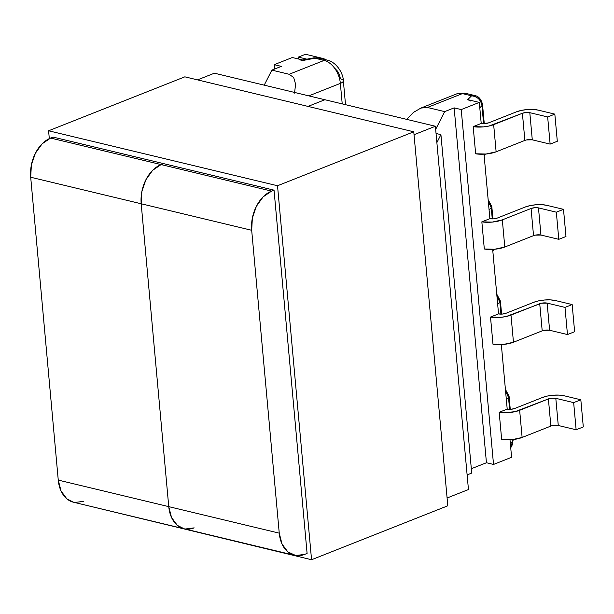 <?xml version="1.0" encoding="UTF-8"?>
<svg xmlns="http://www.w3.org/2000/svg" width="614" height="614" viewBox="0 0 614 614"><rect width="100%" height="100%" fill="white"/><g stroke="black" fill="none" stroke-linecap="round" stroke-linejoin="round"><path stroke-width="0.92" d="M274.635 69.029L274.235 64.677L292.31 57.524L303.876 60.302L300.929 60.302L303.876 60.302L292.31 57.524L274.235 64.677L274.635 69.029M342.221 103.889L340.356 83.389L308.834 95.868L340.356 83.389A20.638 13.354 -111.6 0 0 324.131 60.418L314.951 58.215L303.876 60.302L314.951 58.215A10.116 2.786 -100.7 0 0 313.946 57.831L324.131 60.418L289.14 74.279L324.131 60.418A20.638 13.354 68.4 0 1 340.356 83.389L342.221 103.889M281.319 66.381L274.235 64.677L281.319 66.381L271.856 70.126L281.319 66.381M264.212 85.162L271.856 70.126L289.14 74.279L271.856 70.126L264.212 85.162M335.06 68.576L337.646 71.301L339.534 74.908L340.448 78.853A10.116 3.193 174.8 0 1 343.349 80.772A10.116 3.193 174.8 0 1 340.356 83.389A10.116 3.193 -5.2 0 0 343.349 80.779L345.521 104.679M322.227 58.276L305.511 54.262L322.227 58.276L325.727 59.75A15.381 4.851 174.8 0 0 322.227 58.276M306.908 59.159L298.343 57.102L305.511 54.262L298.343 57.102L298.511 59.013L298.343 57.102L306.908 59.159M498.545 313.884L492.674 249.399L498.545 313.884L502.244 314.084L505.959 313.293L533.781 302.28L538.77 300.822L544.641 299.985L550.497 299.885L555.447 300.545L572.164 304.559L564.995 307.399L547.143 303.116L541.441 303.209L506.366 316.463L500.932 317.315L490.509 317.07L498.545 313.884L490.509 317.07L492.981 344.216L490.509 317.07A15.381 4.851 174.8 0 0 510.986 315.089L539.729 303.707L542.2 330.854L513.457 342.236L542.2 330.854L539.729 303.707A5.257 1.658 174.8 0 1 547.143 303.116L564.995 307.399L572.164 304.559L555.447 300.545A15.381 4.851 174.8 0 0 533.781 302.28L505.959 313.293A5.257 1.658 174.8 0 1 498.545 313.884M484.316 249L481.844 221.846L489.88 218.668L484.009 154.183L489.88 218.668L493.579 218.86L497.294 218.077L525.116 207.056L530.105 205.606L535.976 204.761L541.832 204.669L546.782 205.329L563.499 209.343L546.782 205.329A15.381 4.851 174.8 0 0 525.116 207.056L497.294 218.077A5.257 1.658 174.8 0 1 489.88 218.668L481.844 221.846L484.316 249L494.738 249.246L504.792 247.02L533.535 235.638L504.792 247.02L502.321 219.866L492.267 222.091L481.844 221.846A15.381 4.851 174.8 0 0 502.321 219.866L531.064 208.484L502.321 219.866L504.792 247.02A15.381 4.851 -5.2 0 1 484.316 249M475.65 153.784L473.179 126.63L481.215 123.452L479.296 102.415L461.229 109.576L493.526 464.445L511.592 457.292L510.004 439.839L511.592 457.292L493.526 464.445L461.229 109.576L454.145 107.872L486.441 462.749L493.526 464.445L486.441 462.749L454.145 107.872L444.682 111.618L435.671 129.347L444.682 111.618L454.145 107.872L461.229 109.576L479.296 102.415L481.215 123.452L482.903 123.675L488.629 122.854L516.451 111.84L521.439 110.382L527.311 109.545L533.167 109.445L538.117 110.106L554.833 114.12L538.117 110.106A15.381 4.851 174.8 0 0 516.451 111.84L488.629 122.854A5.257 1.658 174.8 0 1 481.215 123.452L473.179 126.63L475.65 153.784L486.073 154.022L496.127 151.804L524.87 140.422L522.399 113.268L489.036 126.023L483.602 126.875L473.179 126.63A15.381 4.851 174.8 0 0 493.656 124.65L522.399 113.268A5.257 1.658 174.8 0 1 529.813 112.677L526.114 112.485L522.399 113.268L524.87 140.422L496.127 151.804L493.656 124.65L496.127 151.804A15.381 4.851 -5.2 0 1 475.65 153.784M550.865 426.078L548.394 398.923L519.651 410.305L522.123 437.46L550.865 426.078L522.123 437.46A15.381 4.851 -5.2 0 1 501.653 439.44L512.068 439.685L522.123 437.46L519.651 410.305A15.381 4.851 174.8 0 1 499.182 412.286L501.653 439.44L499.182 412.286L507.21 409.108L501.339 344.615L507.21 409.108L510.909 409.3L514.624 408.517L542.446 397.496L547.435 396.045L553.306 395.201L559.162 395.109L564.112 395.769L580.829 399.783L573.66 402.623L555.808 398.332L552.109 398.141L548.394 398.923L515.031 411.679L504.071 412.746L499.182 412.286L507.21 409.108A5.257 1.658 174.8 0 0 514.624 408.517L542.446 397.496A15.381 4.851 174.8 0 1 564.112 395.769L580.829 399.783L583.3 426.93L580.829 399.783L573.66 402.623L576.132 429.769L583.3 426.93L576.132 429.769L573.66 402.623L555.808 398.332L558.279 425.487L576.132 429.769L558.279 425.487A5.257 1.658 -5.2 0 0 550.865 426.078L548.394 398.923A5.257 1.658 174.8 0 1 555.808 398.332L558.279 425.487L552.577 425.579M510.349 443.569L512.521 441.412L512.36 439.655L512.521 441.412L510.349 443.569M509.597 409.354L508.515 397.435L506.343 399.591L508.515 397.435A10.116 8.972 -134.8 0 0 505.568 391.049L508.515 397.435L509.075 396.237A10.116 3.193 174.8 0 1 508.515 397.435L509.597 409.354M500.932 314.13L499.85 302.211L497.678 304.367L499.85 302.211A10.116 8.972 -134.8 0 0 496.903 295.825L499.85 302.211L500.41 301.021A10.116 3.193 174.8 0 1 499.85 302.211L500.932 314.13M484.269 123.683L482.52 104.464A10.116 3.193 174.8 0 1 481.959 105.654L482.52 104.464C481.23 99.238 478.659 96.268 474.806 95.538L465.627 93.336A10.116 7.023 103.5 0 0 462.396 93.612L471.575 95.815A10.116 7.023 -76.5 0 1 474.806 95.538L471.575 95.815C477.408 96.551 480.869 99.829 481.959 105.654L479.787 107.811L481.959 105.654L483.602 123.69L481.959 105.654A10.116 8.972 -134.8 0 0 471.575 95.815L467.73 99.637L470.815 101.087L467.73 99.637L479.296 102.415L467.73 99.637L471.575 95.815L462.396 93.612L427.398 107.473L444.682 111.618L427.398 107.473L420.889 108.072L413.414 112.423L406.115 119.883L413.414 112.423L420.889 108.072L427.398 107.473L462.396 93.612A20.638 13.354 -111.6 0 0 456.57 93.927L420.889 108.072M471.329 468.728L486.441 462.749L471.329 468.728M436.047 133.476L440.921 134.65L471.721 473.079L440.921 134.65L436.876 142.609L440.921 134.65L436.047 133.476M467.124 474.898L471.721 473.079L467.124 474.898M574.635 331.713L572.164 304.559L574.635 331.713L567.466 334.553L574.635 331.713M492.981 344.216L503.403 344.462L513.457 342.236L510.986 315.089L513.457 342.236A15.381 4.851 -5.2 0 1 492.981 344.216M543.912 330.363L549.614 330.263L567.466 334.553L564.995 307.399L567.466 334.553L549.614 330.263L547.143 303.116L549.614 330.263A5.257 1.658 -5.2 0 0 542.2 330.854M501.423 345.552A10.116 8.972 -134.8 0 0 502.106 344.569L501.423 345.552M510.718 447.66A10.116 8.972 -134.8 0 0 512.521 441.412A10.116 3.193 -5.2 0 0 513.074 440.215L510.718 447.66M492.267 218.914L491.254 207.762L489.082 209.911L491.254 207.762A10.116 8.972 -134.8 0 0 488.307 201.369L491.254 207.762L491.814 206.565A10.116 3.193 174.8 0 1 491.254 207.762L492.267 218.914M526.582 139.923L532.284 139.823L550.129 144.113L557.305 141.274L554.833 114.12L547.657 116.959L529.813 112.677L532.284 139.823A5.257 1.658 -5.2 0 0 524.87 140.422M554.833 114.12L557.305 141.274L550.129 144.113L547.657 116.959L554.833 114.12M535.247 235.139L540.949 235.047L558.794 239.33L565.97 236.49L563.499 209.343L556.33 212.183L538.478 207.893L534.779 207.701L531.064 208.484L533.535 235.638L531.064 208.484A5.257 1.658 174.8 0 1 538.478 207.893L556.33 212.183L563.499 209.343L565.97 236.49L558.794 239.33L556.33 212.183L558.794 239.33L540.949 235.047L538.478 207.893L540.949 235.047A5.257 1.658 -5.2 0 0 533.535 235.638M550.129 144.113L532.284 139.823L529.813 112.677L547.657 116.959L550.129 144.113M492.827 251.103A10.116 8.972 -134.8 0 0 493.917 249.315L492.827 251.103M484.162 155.879A10.116 8.972 -134.8 0 0 485.252 154.099L484.162 155.879L485.39 154.083M294.551 93.098L295.587 84.141L293.684 77.525L289.14 74.279L293.684 77.525L295.587 84.141L294.551 93.098M327.462 60.164A10.116 7.023 103.5 0 0 324.131 60.418A10.116 7.023 -76.5 0 1 327.362 60.141C337.669 62.659 343.426 74.747 343.349 80.772M302.548 59.98L313.946 57.831L318.182 57.939A10.116 7.023 103.5 0 0 314.951 58.215L318.182 57.939L327.362 60.141M456.386 94.003A20.638 13.354 68.4 0 1 462.396 93.612A10.116 7.023 -76.5 0 1 465.719 93.359M304.659 554.396L307.1 553.429L304.659 554.396A31.966 22.188 -76.5 0 1 294.451 555.271A31.966 22.188 -76.5 0 1 279.255 533.159L168.758 506.634L141.197 203.764L251.686 230.296L279.255 533.159L282.026 544.042L287.836 551.894L295.779 555.532L304.659 554.396M447.092 498L468.451 489.542L435.387 126.254L414.036 134.712L435.387 126.254L324.898 99.729L435.387 126.254L468.451 489.542L447.092 498M274.044 190.148L271.603 191.115L161.106 164.583L163.547 163.616L161.106 164.583L152.64 170.316L145.886 179.779L141.865 191.522L141.197 203.764L168.758 506.634L171.536 517.51L177.339 525.369L184.146 528.792L177.339 525.369L171.536 517.51L168.758 506.634A31.966 22.188 103.5 0 0 183.954 528.746A31.966 22.188 -76.5 0 1 168.758 506.634L58.261 480.102L30.7 177.239L251.686 230.296L279.255 533.159L168.758 506.634L141.197 203.764L168.758 506.634L58.261 480.102L30.7 177.239L31.375 164.997L35.389 153.247L42.151 143.791L50.609 138.058L53.05 137.091L274.044 190.148L271.603 191.115L263.137 196.848L256.383 206.304L252.362 218.054L251.686 230.296A31.966 22.188 -76.5 0 1 271.603 191.115L161.106 164.583A31.966 22.188 103.5 0 0 141.197 203.764L141.865 191.522L145.886 179.779L152.64 170.316L161.106 164.583L50.609 138.058L53.05 137.091L274.044 190.148L307.1 553.429L274.044 190.148M308.028 106.406L324.898 99.729L308.028 106.406M185.29 529.007L194.17 527.871L185.29 529.007M214.401 73.196L324.898 99.729L214.401 73.196L197.531 79.881L214.401 73.196M163.547 163.616L161.106 164.583L163.547 163.616M83.673 501.339L74.793 502.475M73.649 502.26L66.842 498.837L61.039 490.985L58.261 480.102A31.966 22.188 103.5 0 0 73.457 502.214L183.954 528.746A31.966 22.188 -76.5 0 0 194.17 527.871M30.7 177.239L141.197 203.764A31.966 22.188 -76.5 0 1 161.106 164.583L50.609 138.058A31.966 22.188 103.5 0 0 30.7 177.239M277.52 185.743L311.559 559.738L447.806 505.79L413.767 131.795L277.52 185.743L413.767 131.795L184.845 76.834L48.598 130.782L184.845 76.834L413.767 131.795L447.806 505.79L311.559 559.738L82.598 504.409L311.559 559.738L277.52 185.743L48.598 130.782L277.52 185.743M49.312 138.618L48.598 130.782L49.312 138.618M465.627 93.336L456.57 93.927M492.935 218.899L491.814 206.565L488.145 199.657M492.835 251.118L494.055 249.307M496.741 294.114L500.41 301.021L501.6 314.122M501.431 345.567L502.175 344.569M510.265 409.338L509.075 396.237L505.414 389.33M510.718 447.675L513.02 439.578M294.451 555.271L183.954 528.746"/></g></svg>
